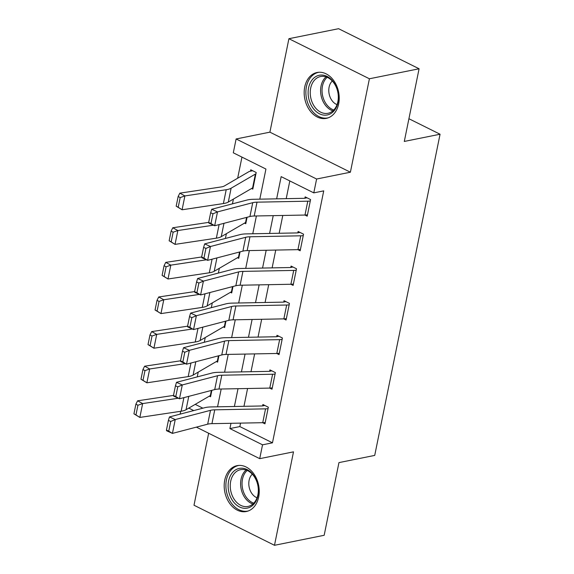 <?xml version="1.0" encoding="UTF-8"?>
<svg xmlns="http://www.w3.org/2000/svg" width="574" height="574" viewBox="0 0 574 574"><rect width="100%" height="100%" fill="white"/><g stroke="black" fill="none" stroke-linecap="round" stroke-linejoin="round"><path stroke-width="0.86" d="M304.729 86.983A23.398 17.249 -101.4 0 0 326.319 118.366A23.398 17.249 -101.4 0 0 338.66 103.872A23.398 17.249 -101.4 0 0 317.07 72.489A23.398 17.249 -101.4 0 0 304.729 86.983M224.743 480.137A23.398 17.249 -101.4 0 0 246.332 511.52A23.398 17.249 -101.4 0 0 258.673 497.027A23.398 17.249 -101.4 0 0 237.084 465.65A23.398 17.249 -101.4 0 0 224.743 480.137M259.807 199.164L265.934 169.05L233.302 152.806L236.122 138.965L316.611 179.023L313.791 192.871L281.16 176.627L276.646 198.841M269.902 132.156L350.391 172.214L369.405 78.774L419.085 68.765L338.595 28.7L288.916 38.709L269.902 132.156L236.122 138.965M208.649 433.241L193.998 505.235L274.487 545.3L293.501 451.853L259.713 458.662L196.373 427.135M180.136 414.134L180.717 411.285M241.955 157.111L237.665 178.227M233.417 199.07L232.448 203.849M226.378 233.683L225.41 238.461M219.34 268.295L218.364 273.066M212.294 302.9L211.325 307.678M205.255 337.512L204.287 342.283M198.217 372.117L197.241 376.896M369.405 78.774L288.916 38.709M419.085 68.765L404.297 141.441L440.064 134.23L374.722 455.404L338.954 462.608L324.167 535.291L274.487 545.3M195.217 404.369L202.887 408.186M209.331 396.146L210.565 396.763L211.878 390.313L210.852 395.378A2.999 1.004 -168.5 0 0 210.342 395.551L186.048 409.714A22.501 7.555 11.5 0 1 181.147 411.221L139.841 417.427L133.936 413.825L135.959 414.937L137.932 405.244L135.902 404.139L133.936 413.825M216.369 361.534L217.611 362.151L218.924 355.701L217.89 360.766A2.999 1.004 -168.5 0 0 217.388 360.946L193.094 375.102A22.501 7.555 11.5 0 1 188.186 376.609L146.879 382.815L140.974 379.22L142.998 380.325L144.971 370.639L142.948 369.527L140.974 379.22M223.408 326.929L224.649 327.546L225.962 321.096L224.929 326.161A2.999 1.004 -168.5 0 0 224.427 326.333L200.132 340.497A22.501 7.555 11.5 0 1 195.232 342.004L153.918 348.21L148.013 344.608L150.044 345.72L152.017 336.027L149.986 334.915L148.013 344.608M230.454 292.317L231.695 292.934L233.001 286.483L231.975 291.549A2.999 1.004 -168.5 0 0 231.466 291.728L207.171 305.885A22.501 7.555 11.5 0 1 202.27 307.391L160.964 313.598L155.059 310.003L157.082 311.108L159.055 301.415L157.032 300.31L155.059 310.003M237.493 257.712L238.734 258.329L240.047 251.878L239.014 256.944A2.999 1.004 -168.5 0 0 238.511 257.116L214.217 271.28A22.501 7.555 11.5 0 1 209.309 272.786L168.003 278.993L162.098 275.391L164.128 276.503L166.094 266.81L164.071 265.697L162.098 275.391M244.538 223.099L245.772 223.717L247.085 217.266L246.059 222.332A2.999 1.004 -168.5 0 0 245.55 222.511L221.255 236.667A22.501 7.555 11.5 0 1 216.355 238.174L175.041 244.381L169.143 240.779L171.167 241.891L173.14 232.197L171.109 231.092L169.143 240.779M251.577 188.494L252.818 189.111L256.198 172.494L250.759 169.789L250.472 171.174A10.497 3.53 11.5 0 0 248.707 171.784L224.412 185.947A14.996 5.037 -168.5 0 1 221.148 186.952L179.834 193.158L184.9 195.928L226.213 189.721A22.501 7.555 11.5 0 0 231.114 188.215L255.408 174.058A2.999 1.004 -168.5 0 1 255.911 173.879L253.098 187.727A2.999 1.004 -168.5 0 0 252.596 187.899L228.301 202.062A22.501 7.555 11.5 0 1 223.394 203.569L182.087 209.775L176.182 206.174L178.205 207.279L180.179 197.592L178.155 196.48L176.182 206.174M240.542 423.117L239.839 426.575L272.471 442.819L323.729 190.862L313.791 192.871M289.813 180.932L286.211 198.654M282.788 215.465L279.165 233.266M275.75 250.077L272.126 267.871M268.704 284.682L265.088 302.484M261.665 319.295L258.042 337.096M254.626 353.9L251.003 371.701M247.581 388.512L243.964 406.313M262.67 422.694L264.951 423.834L268.331 407.217L262.892 404.512L262.612 405.897L264.793 405.459M269.708 388.089L271.99 389.222L275.369 372.612L269.938 369.9L269.651 371.285L271.832 370.847M276.754 353.476L279.036 354.61L282.415 338L276.977 335.295L276.697 336.68L278.878 336.242M283.793 318.871L286.074 320.005L289.454 303.395L284.015 300.683L283.735 302.067L285.917 301.63M290.831 284.259L293.12 285.393L296.5 268.783L291.061 266.078L290.774 267.462L292.955 267.025M297.877 249.654L300.159 250.788L303.538 234.178L298.1 231.466L297.82 232.85L300.001 232.413M304.916 215.042L307.198 216.176L310.577 199.565L305.138 196.86L304.859 198.245L307.04 197.808M440.064 134.23L408.918 118.732M350.391 172.214L316.611 179.023M272.471 442.819L262.533 444.821L259.713 458.662M217.56 406.815L221.184 389.014M224.599 372.203L228.222 354.402M231.645 337.598L235.261 319.797M238.684 302.986L242.307 285.185M245.722 268.381L249.346 250.58M252.768 233.769L256.391 215.968M188.789 408.114L193.739 410.575M230.978 423.303L229.901 428.577L262.533 444.821M273.224 215.645L269.601 233.446M266.185 250.257L262.562 268.058M259.139 284.869L255.516 302.663M252.101 319.474L248.477 337.275M245.055 354.086L241.439 371.887M238.016 388.691L234.393 406.492M239.839 426.575L229.901 428.577M262.734 422.694L265.547 408.853A10.497 3.53 -168.5 0 0 268.051 408.602L265.231 422.45A10.497 3.53 -168.5 0 1 262.734 422.694L211.942 423.662A14.996 5.037 11.5 0 0 207.68 424.179L172.43 433.399L166.647 430.773L166.431 430.105L168.749 431.153L170.722 421.467L168.404 420.412L166.431 430.105M265.547 408.853L214.755 409.822A14.996 5.037 11.5 0 0 210.5 410.331L175.249 419.558L169.466 416.925L204.717 407.705A22.501 7.555 -168.5 0 1 211.11 406.937L261.895 405.969A2.999 1.004 11.5 0 0 262.612 405.897M170.722 421.467L175.249 419.558L172.43 433.399L168.749 431.153M169.466 416.925L168.404 420.412M173.492 395.414L137.588 400.81L142.653 403.579L178.256 398.234M137.932 405.244L142.653 403.579L139.841 417.427L135.959 414.937M135.902 404.139L137.588 400.81M269.773 388.089L272.593 374.241A10.497 3.53 -168.5 0 0 275.089 373.997L272.277 387.837A10.497 3.53 -168.5 0 1 269.773 388.089L218.981 389.057A14.996 5.037 11.5 0 0 214.719 389.567L179.475 398.786L173.692 396.16L173.477 395.493L175.787 396.548L177.761 386.854L175.45 385.807L173.477 395.493M272.593 374.241L221.801 375.209A14.996 5.037 11.5 0 0 217.539 375.726L182.288 384.946L176.505 382.32L211.756 373.1A22.501 7.555 -168.5 0 1 218.149 372.332L268.941 371.356A2.999 1.004 11.5 0 0 269.651 371.285M177.761 386.854L182.288 384.946L179.475 398.786L175.787 396.548M176.505 382.32L175.45 385.807M276.812 353.476L279.631 339.636A10.497 3.53 -168.5 0 0 282.135 339.385L279.316 353.232A10.497 3.53 -168.5 0 1 276.812 353.476L226.027 354.445A14.996 5.037 11.5 0 0 221.765 354.962L186.514 364.181L180.731 361.555L180.516 360.888L182.833 361.936L184.799 352.249L182.489 351.195L180.516 360.888M279.631 339.636L228.839 340.604A14.996 5.037 11.5 0 0 224.578 341.114L189.334 350.341L183.551 347.708L218.794 338.488A22.501 7.555 -168.5 0 1 225.187 337.72L275.979 336.751A2.999 1.004 11.5 0 0 276.697 336.68M184.799 352.249L189.334 350.341L186.514 364.181L182.833 361.936M183.551 347.708L182.489 351.195M283.857 318.864L286.67 305.024A10.497 3.53 -168.5 0 0 289.174 304.78L286.354 318.62A10.497 3.53 -168.5 0 1 283.857 318.864L233.066 319.84A14.996 5.037 11.5 0 0 228.804 320.349L193.553 329.569L187.777 326.943L187.562 326.276L189.872 327.331L191.845 317.637L189.528 316.59L187.562 326.276M286.67 305.024L235.885 305.992A14.996 5.037 11.5 0 0 231.623 306.509L196.373 315.729L190.59 313.103L225.84 303.883A22.501 7.555 -168.5 0 1 232.233 303.115L283.018 302.139A2.999 1.004 11.5 0 0 283.735 302.067M191.845 317.637L196.373 315.729L193.553 329.569L189.872 327.331M190.59 313.103L189.528 316.59M180.53 360.809L144.626 366.198L149.699 368.974L185.294 363.629M144.971 370.639L149.699 368.974L146.879 382.815L142.998 380.325M142.948 369.527L144.626 366.198M187.576 326.197L151.672 331.593L156.738 334.362L192.333 329.017M152.017 336.027L156.738 334.362L153.918 348.21L150.044 345.72M149.986 334.915L151.672 331.593M194.615 291.592L158.711 296.98L163.777 299.757L199.379 294.412M159.055 301.415L163.777 299.757L160.964 313.598L157.082 311.108M157.032 300.31L158.711 296.98M290.896 284.259L293.716 270.419A10.497 3.53 -168.5 0 0 296.213 270.167L293.4 284.008A10.497 3.53 -168.5 0 1 290.896 284.259L240.104 285.228A14.996 5.037 11.5 0 0 235.842 285.744L200.599 294.964L194.816 292.338L194.6 291.671L196.911 292.718L198.884 283.032L196.573 281.978L194.6 291.671M293.716 270.419L242.924 271.387A14.996 5.037 11.5 0 0 238.662 271.897L203.411 281.117L197.628 278.49L232.879 269.271A22.501 7.555 -168.5 0 1 239.272 268.503L290.064 267.534A2.999 1.004 11.5 0 0 290.774 267.462M198.884 283.032L203.411 281.117L200.599 294.964L196.911 292.718M197.628 278.49L196.573 281.978M201.653 256.98L165.757 262.375L170.822 265.145L206.418 259.8M166.094 266.81L170.822 265.145L168.003 278.993L164.128 276.503M164.071 265.697L165.757 262.375M253.93 475.731A20.248 14.924 78.6 0 1 254.11 503.936A20.248 14.924 78.6 0 1 232.664 500.793A20.248 14.924 78.6 0 1 232.484 472.589A20.248 14.924 78.6 0 1 253.93 475.731M234.443 499.667A18.748 13.819 -101.4 0 0 247.997 506.44A18.748 13.819 -101.4 0 0 257.877 494.86A18.748 13.819 -101.4 0 0 254.138 476.463A18.748 13.819 -101.4 0 0 240.585 469.683A18.748 13.819 -101.4 0 0 230.698 481.27A18.748 13.819 -101.4 0 0 234.443 499.667M252.28 474.153A13.346 9.837 -101.4 0 0 251.785 493.403A13.346 9.837 -101.4 0 0 257.044 497.794M239.057 465.406A23.247 17.134 -101.4 0 0 238.705 465.471A23.247 17.134 -101.4 0 0 226.443 479.835A23.247 17.134 -101.4 0 0 231.085 502.652A23.247 17.134 -101.4 0 0 247.889 511.054A23.247 17.134 -101.4 0 0 248.241 510.975M308.604 87.8A20.248 14.924 78.6 0 1 327.087 76.421A20.248 14.924 78.6 0 1 337.971 102.416A20.248 14.924 78.6 0 1 319.481 113.796A20.248 14.924 78.6 0 1 308.604 87.8M337.878 101.677A18.748 13.819 -101.4 0 0 320.572 76.529A18.748 13.819 -101.4 0 0 310.685 88.138A18.748 13.819 -101.4 0 0 327.984 113.286A18.748 13.819 -101.4 0 0 337.878 101.677M332.267 80.991A13.346 9.837 -101.4 0 0 329.103 87.162A13.346 9.837 -101.4 0 0 337.031 104.64M319.051 72.252A23.247 17.134 -101.4 0 0 318.692 72.317A23.247 17.134 -101.4 0 0 306.423 86.717A23.247 17.134 -101.4 0 0 327.876 117.9A23.247 17.134 -101.4 0 0 328.228 117.821M297.942 249.647L300.754 235.806A10.497 3.53 -168.5 0 0 303.259 235.562L300.439 249.403A10.497 3.53 -168.5 0 1 297.942 249.647L247.15 250.623A14.996 5.037 11.5 0 0 242.888 251.132L207.637 260.352L201.854 257.726L201.639 257.059L203.957 258.113L205.923 248.42L203.612 247.372L201.639 257.059M300.754 235.806L249.963 236.775A14.996 5.037 11.5 0 0 245.701 237.292L210.457 246.511L204.674 243.885L239.918 234.658A22.501 7.555 -168.5 0 1 246.311 233.891L297.102 232.922A2.999 1.004 11.5 0 0 297.82 232.85M205.923 248.42L210.457 246.511L207.637 260.352L203.957 258.113M204.674 243.885L203.612 247.372M208.699 222.375L172.796 227.763L177.861 230.54L213.456 225.187M173.14 232.197L177.861 230.54L175.041 244.381L171.167 241.891M171.109 231.092L172.796 227.763M304.981 215.042L307.793 201.194A10.497 3.53 -168.5 0 0 310.297 200.95L307.477 214.791A10.497 3.53 -168.5 0 1 304.981 215.042L254.189 216.011A14.996 5.037 11.5 0 0 249.927 216.527L214.683 225.747L208.9 223.121L208.685 222.454L210.995 223.501L212.968 213.808L210.651 212.76L208.685 222.454M307.793 201.194L257.009 202.17A14.996 5.037 11.5 0 0 252.747 202.679L217.496 211.899L211.713 209.273L246.964 200.053A22.501 7.555 -168.5 0 1 253.356 199.286L304.141 198.317A2.999 1.004 11.5 0 0 304.859 198.245M212.968 213.808L217.496 211.899L214.683 225.747L210.995 223.501M211.713 209.273L210.651 212.76M252.653 170.736L250.472 171.174M180.179 197.592L184.9 195.928L182.087 209.775L178.205 207.279M178.155 196.48L179.834 193.158M211.942 423.662L214.755 409.822M207.68 424.179L210.5 410.331M183.91 397.631L181.147 411.221M188.767 396.361L186.048 409.714M211.383 390.442L210.342 395.551M218.981 389.057L221.801 375.209M214.719 389.567L217.539 375.726M226.027 354.445L228.839 340.604M221.765 354.962L224.578 341.114M233.066 319.84L235.885 305.992M228.804 320.349L231.623 306.509M190.955 363.019L188.186 376.609M195.806 361.749L193.094 375.102M218.429 355.83L217.388 360.946M197.994 328.414L195.232 342.004M202.852 327.144L200.132 340.497M225.467 321.225L224.427 326.333M205.033 293.802L202.27 307.391M209.89 292.532L207.171 305.885M232.506 286.613L231.466 291.728M240.104 285.228L242.924 271.387M235.842 285.744L238.662 271.897M212.079 259.19L209.309 272.786M216.929 257.92L214.217 271.28M239.552 252.008L238.511 257.116M252.89 504.001A18.748 13.819 78.6 0 1 244.797 497.579A18.748 13.819 78.6 0 1 246.045 470.034M247.186 470.465A18.131 13.367 -101.4 0 0 246.103 496.998A18.131 13.367 -101.4 0 0 253.773 503.161M332.877 110.847A18.748 13.819 78.6 0 1 321.038 86.05A18.748 13.819 78.6 0 1 326.032 76.88M327.173 77.311A18.131 13.367 -101.4 0 0 322.466 86.078A18.131 13.367 -101.4 0 0 333.767 110.007M247.15 250.623L249.963 236.775M242.888 251.132L245.701 237.292M219.117 224.585L216.355 238.174M223.975 223.315L221.255 236.667M246.59 217.395L245.55 222.511M254.189 216.011L257.009 202.17M249.927 216.527L252.747 202.679M226.213 189.721L223.394 203.569M231.114 188.215L228.301 202.062M255.408 174.058L252.596 187.899"/></g></svg>
